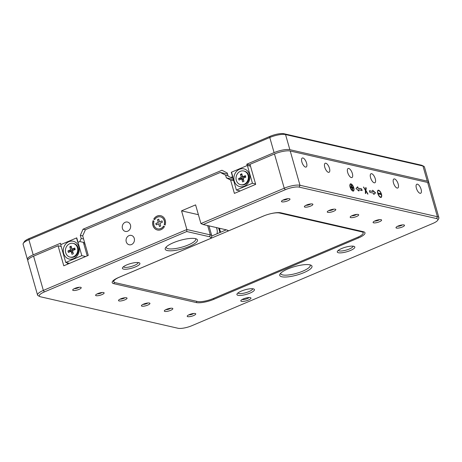 <?xml version="1.0" encoding="UTF-8"?>
<svg xmlns="http://www.w3.org/2000/svg" width="462" height="462" viewBox="0 0 462 462"><rect width="100%" height="100%" fill="white"/><g stroke="black" fill="none" stroke-linecap="round" stroke-linejoin="round"><path stroke-width="0.69" d="M381.034 197.424A3.898 1.617 67 0 0 381.346 197.06L381.289 196.621A3.419 1.415 67 0 1 380.948 196.951A3.419 1.415 67 0 1 377.98 193.428A3.419 1.415 67 0 1 377.76 191.684L377.506 191.326A3.898 1.617 67 0 0 377.754 193.376A3.898 1.617 67 0 0 381.138 197.389A3.898 1.617 67 0 0 381.548 196.974M377.76 191.684L377.558 191.765A3.419 1.415 67 0 0 377.656 193.006M353.366 191.095A3.898 1.617 67 0 0 353.678 190.725L353.621 190.286A3.419 1.415 67 0 1 353.28 190.615A3.419 1.415 67 0 1 350.312 187.098A3.419 1.415 67 0 1 350.092 185.349L349.838 184.991A3.898 1.617 67 0 0 350.086 187.046A3.898 1.617 67 0 0 353.47 191.06A3.898 1.617 67 0 0 353.875 190.644M350.092 185.349L349.89 185.435A3.419 1.415 67 0 0 349.988 186.671M152.945 225.468A7.346 6.399 -77.1 0 0 157.461 230.018A7.346 6.399 -77.1 0 0 164.443 226.576L163.502 226.085A6.145 5.353 -77.1 0 1 157.727 228.852A6.145 5.353 -77.1 0 1 153.95 225.046A6.145 5.353 -77.1 0 1 154.013 221.154L153.072 220.669A7.346 6.399 -77.1 0 0 152.945 225.468M153.176 220.72A7.346 6.399 -77.1 0 0 153.061 225.496A7.346 6.399 -77.1 0 0 157.513 230.03M250.306 297.609A5.273 1.38 -15.9 0 1 250.67 297.736A5.273 1.38 -15.9 0 1 248.025 300.219A5.273 1.38 -15.9 0 1 241.476 301.357A5.273 1.38 -15.9 0 1 240.91 300.514A5.273 1.38 -15.9 0 1 245.085 298.285A5.273 1.38 -15.9 0 1 250.306 297.609M242.186 299.48A3.835 1.005 164.1 0 0 242.296 299.515A3.835 1.005 164.1 0 0 245.905 299.081A3.835 1.005 164.1 0 0 249.035 297.534M381.058 219.693A4.435 1.161 -15.9 0 1 381.358 219.797A4.435 1.161 -15.9 0 1 379.14 221.881A4.435 1.161 -15.9 0 1 373.631 222.84A4.435 1.161 -15.9 0 1 373.152 222.135A4.435 1.161 -15.9 0 1 376.663 220.258A4.435 1.161 -15.9 0 1 381.058 219.693M374.676 221.032A2.997 0.785 164.1 0 0 379.487 219.664M358.154 214.449A4.435 1.161 -15.9 0 1 358.454 214.553A4.435 1.161 -15.9 0 1 356.237 216.643A4.435 1.161 -15.9 0 1 350.727 217.602A4.435 1.161 -15.9 0 1 350.248 216.892A4.435 1.161 -15.9 0 1 353.759 215.015A4.435 1.161 -15.9 0 1 358.154 214.449M351.773 215.789A2.997 0.785 164.1 0 0 356.583 214.42M403.961 224.936A4.435 1.161 -15.9 0 1 404.262 225.04A4.435 1.161 -15.9 0 1 402.044 227.125A4.435 1.161 -15.9 0 1 396.535 228.084A4.435 1.161 -15.9 0 1 396.055 227.379A4.435 1.161 -15.9 0 1 399.566 225.502A4.435 1.161 -15.9 0 1 403.961 224.936M397.58 226.276A2.997 0.785 164.1 0 0 402.39 224.902M335.25 209.205A4.435 1.161 -15.9 0 1 335.551 209.309A4.435 1.161 -15.9 0 1 333.333 211.4A4.435 1.161 -15.9 0 1 327.824 212.358A4.435 1.161 -15.9 0 1 327.344 211.648A4.435 1.161 -15.9 0 1 330.856 209.777A4.435 1.161 -15.9 0 1 335.25 209.205M328.869 210.545A2.997 0.785 164.1 0 0 333.679 209.176M312.347 203.961A4.435 1.161 -15.9 0 1 312.647 204.071A4.435 1.161 -15.9 0 1 310.429 206.156A4.435 1.161 -15.9 0 1 304.914 207.115A4.435 1.161 -15.9 0 1 304.441 206.404A4.435 1.161 -15.9 0 1 307.952 204.533A4.435 1.161 -15.9 0 1 312.347 203.961M305.959 205.307A2.997 0.785 164.1 0 0 310.776 203.933M289.443 198.724A4.435 1.161 -15.9 0 1 289.743 198.827A4.435 1.161 -15.9 0 1 287.52 200.912A4.435 1.161 -15.9 0 1 282.011 201.871A4.435 1.161 -15.9 0 1 281.537 201.166A4.435 1.161 -15.9 0 1 285.048 199.289A4.435 1.161 -15.9 0 1 289.443 198.724M283.056 200.063A2.997 0.785 164.1 0 0 287.872 198.689M195.195 313.513A4.435 1.161 -15.9 0 1 195.501 313.617A4.435 1.161 -15.9 0 1 193.278 315.708A4.435 1.161 -15.9 0 1 187.768 316.666A4.435 1.161 -15.9 0 1 187.289 315.956A4.435 1.161 -15.9 0 1 190.806 314.085A4.435 1.161 -15.9 0 1 195.195 313.513M188.814 314.853A2.997 0.785 164.1 0 0 193.624 313.484M172.291 308.269A4.435 1.161 -15.9 0 1 172.597 308.379A4.435 1.161 -15.9 0 1 170.374 310.464A4.435 1.161 -15.9 0 1 164.865 311.423A4.435 1.161 -15.9 0 1 164.385 310.712A4.435 1.161 -15.9 0 1 167.897 308.841A4.435 1.161 -15.9 0 1 172.291 308.269M165.91 309.615A2.997 0.785 164.1 0 0 170.721 308.241M149.388 303.032A4.435 1.161 -15.9 0 1 149.694 303.136A4.435 1.161 -15.9 0 1 147.47 305.22A4.435 1.161 -15.9 0 1 141.961 306.179A4.435 1.161 -15.9 0 1 141.482 305.474A4.435 1.161 -15.9 0 1 144.993 303.598A4.435 1.161 -15.9 0 1 149.388 303.032M143.006 304.371A2.997 0.785 164.1 0 0 147.817 302.997M126.484 297.788A4.435 1.161 -15.9 0 1 126.79 297.892A4.435 1.161 -15.9 0 1 124.567 299.982A4.435 1.161 -15.9 0 1 119.057 300.941A4.435 1.161 -15.9 0 1 118.578 300.231A4.435 1.161 -15.9 0 1 122.089 298.354A4.435 1.161 -15.9 0 1 126.484 297.788M120.103 299.128A2.997 0.785 164.1 0 0 124.913 297.759M103.58 292.544A4.435 1.161 -15.9 0 1 103.886 292.648A4.435 1.161 -15.9 0 1 101.663 294.739A4.435 1.161 -15.9 0 1 96.154 295.697A4.435 1.161 -15.9 0 1 95.674 294.987A4.435 1.161 -15.9 0 1 99.186 293.11A4.435 1.161 -15.9 0 1 103.58 292.544M97.199 293.884A2.997 0.785 164.1 0 0 102.01 292.515M80.677 287.3A4.435 1.161 -15.9 0 1 80.977 287.404A4.435 1.161 -15.9 0 1 78.759 289.495A4.435 1.161 -15.9 0 1 73.25 290.454A4.435 1.161 -15.9 0 1 72.771 289.743A4.435 1.161 -15.9 0 1 76.282 287.872A4.435 1.161 -15.9 0 1 80.677 287.3M74.295 288.64A2.997 0.785 164.1 0 0 79.106 287.272M138.791 262.647A9.107 2.379 -15.9 0 1 139.414 262.861A9.107 2.379 -15.9 0 1 134.852 267.146A9.107 2.379 -15.9 0 1 123.533 269.115A9.107 2.379 -15.9 0 1 122.551 267.66A9.107 2.379 -15.9 0 1 129.77 263.814A9.107 2.379 -15.9 0 1 138.791 262.647M123.441 266.741A7.669 2.004 164.1 0 0 124.359 267.273A7.669 2.004 164.1 0 0 132.761 266.025A7.669 2.004 164.1 0 0 138.173 262.543M253.309 288.854A9.107 2.379 -15.9 0 1 253.933 289.073A9.107 2.379 -15.9 0 1 249.37 293.358A9.107 2.379 -15.9 0 1 238.051 295.328A9.107 2.379 -15.9 0 1 237.075 293.872A9.107 2.379 -15.9 0 1 244.288 290.021A9.107 2.379 -15.9 0 1 253.309 288.854M237.959 292.954A7.669 2.004 164.1 0 0 238.877 293.486A7.669 2.004 164.1 0 0 247.286 292.238A7.669 2.004 164.1 0 0 252.691 288.756M353.678 246.269A9.107 2.379 -15.9 0 1 354.302 246.483A9.107 2.379 -15.9 0 1 349.74 250.774A9.107 2.379 -15.9 0 1 338.421 252.743A9.107 2.379 -15.9 0 1 337.439 251.288A9.107 2.379 -15.9 0 1 344.658 247.436A9.107 2.379 -15.9 0 1 353.678 246.269M338.328 250.364A7.669 2.004 164.1 0 0 339.247 250.895A7.669 2.004 164.1 0 0 347.649 249.653A7.669 2.004 164.1 0 0 353.06 246.171M309.915 264.836A16.776 4.389 -15.9 0 1 311.065 265.234A16.776 4.389 -15.9 0 1 302.662 273.134A16.776 4.389 -15.9 0 1 281.814 276.761A16.776 4.389 -15.9 0 1 280.007 274.082A16.776 4.389 -15.9 0 1 293.301 266.984A16.776 4.389 -15.9 0 1 309.915 264.836M280.705 273.215A15.338 4.008 164.1 0 0 280.734 273.666A15.338 4.008 164.1 0 0 282.634 274.919A15.338 4.008 164.1 0 0 299.803 272.303A15.338 4.008 164.1 0 0 310.233 265.263A15.338 4.008 164.1 0 0 310.019 264.865M195.397 238.623A16.776 4.389 -15.9 0 1 196.546 239.021A16.776 4.389 -15.9 0 1 188.138 246.922A16.776 4.389 -15.9 0 1 167.29 250.548A16.776 4.389 -15.9 0 1 165.488 247.869A16.776 4.389 -15.9 0 1 178.777 240.771A16.776 4.389 -15.9 0 1 195.397 238.623M166.181 247.003A15.338 4.008 164.1 0 0 166.216 247.453A15.338 4.008 164.1 0 0 168.116 248.706A15.338 4.008 164.1 0 0 185.285 246.09A15.338 4.008 164.1 0 0 195.715 239.05A15.338 4.008 164.1 0 0 195.501 238.652M130.469 225.034A4.793 4.175 -77.1 0 0 127.524 222.066A4.793 4.175 -77.1 0 0 123.406 223.666A4.793 4.175 -77.1 0 0 122.436 228.442A4.793 4.175 -77.1 0 0 125.381 231.41A4.793 4.175 -77.1 0 0 129.499 229.81A4.793 4.175 -77.1 0 0 130.469 225.034M134.269 238.38A4.793 4.175 -77.1 0 0 131.323 235.412A4.793 4.175 -77.1 0 0 127.206 237.012A4.793 4.175 -77.1 0 0 126.242 241.788A4.793 4.175 -77.1 0 0 129.187 244.756A4.793 4.175 -77.1 0 0 133.304 243.156A4.793 4.175 -77.1 0 0 134.269 238.38M306.566 163.069A4.915 2.039 67 0 0 302.298 158.01A4.915 2.039 67 0 0 301.871 161.995A4.915 2.039 67 0 0 306.139 167.053A4.915 2.039 67 0 0 306.566 163.069M329.47 168.312A4.915 2.039 67 0 0 325.202 163.253A4.915 2.039 67 0 0 324.774 167.238A4.915 2.039 67 0 0 329.042 172.297A4.915 2.039 67 0 0 329.47 168.312M352.373 173.55A4.915 2.039 67 0 0 348.105 168.491A4.915 2.039 67 0 0 347.678 172.476A4.915 2.039 67 0 0 351.946 177.541A4.915 2.039 67 0 0 352.373 173.55M375.277 178.794A4.915 2.039 67 0 0 371.009 173.735A4.915 2.039 67 0 0 370.582 177.72A4.915 2.039 67 0 0 374.849 182.779A4.915 2.039 67 0 0 375.277 178.794M398.18 184.038A4.915 2.039 67 0 0 393.913 178.979A4.915 2.039 67 0 0 393.485 182.964A4.915 2.039 67 0 0 397.753 188.022A4.915 2.039 67 0 0 398.18 184.038M421.084 189.281A4.915 2.039 67 0 0 416.816 184.222A4.915 2.039 67 0 0 416.389 188.207A4.915 2.039 67 0 0 420.657 193.266A4.915 2.039 67 0 0 421.084 189.281M366.019 190.61L367.954 194.063L365.904 191.164L365.679 193.509L365.367 193.474L365.413 190.465L363.525 187.07L365.534 189.911L365.881 187.508L366.245 188.242L365.817 190.69L367.752 194.15M362.139 190.569L361.677 188.935L358.05 188.103L357.675 186.787L355.988 188.398L358.887 191.043L358.518 189.738L362.139 190.569M350.733 186.798L351.605 186.995L351.126 185.297L351.559 185.401L352.044 187.098L352.916 187.295L353.159 188.144L352.287 187.947L352.772 189.639L352.333 189.541L351.848 187.843L350.976 187.647L350.733 186.798M198.394 214.697L181.549 210.839L195.599 204.88L200.924 223.562L284.228 188.219A11.983 3.136 -15.9 0 1 299.988 185.268L437.416 216.724A11.983 3.136 -15.9 0 1 438.9 217.7A11.983 3.136 -15.9 0 1 438.704 218.642L437.722 220.253A10.545 2.755 164.1 0 0 436.59 218.566L299.168 187.116A10.545 2.755 164.1 0 0 285.297 189.709L203.193 224.544L225.958 229.758A30.192 7.894 -15.9 0 1 228.032 230.469A30.192 7.894 -15.9 0 1 228.615 230.815L263.23 216.129A13.421 3.511 -15.9 0 1 280.884 212.826L363.334 231.699A13.421 3.511 -15.9 0 1 364.258 232.016A13.421 3.511 -15.9 0 1 358.506 237.936L213.981 299.261A13.421 3.511 -15.9 0 1 196.327 302.564L113.871 283.691A13.421 3.511 -15.9 0 1 112.428 281.543A13.421 3.511 -15.9 0 1 118.699 277.454L210.62 238.45A10.545 2.755 164.1 0 0 210.632 238.427A10.545 2.755 164.1 0 0 209.5 236.74L186.735 231.531L44.41 291.915A10.545 2.755 164.1 0 0 39.894 296.569A10.545 2.755 164.1 0 0 40.621 296.818L178.043 328.274A10.545 2.755 164.1 0 0 191.915 325.681L432.796 223.469A10.545 2.755 164.1 0 0 437.722 220.253M228.026 175.739L225.618 175.185L226.374 177.858L230.602 180.053L234.401 193.399L255.682 184.373L249.977 164.351L274.468 153.962A11.983 3.136 -15.9 0 1 290.234 151.01L427.656 182.467A11.983 3.136 -15.9 0 1 429.14 183.443L438.9 217.7M354.059 189.951L353.805 189.593A3.419 1.415 67 0 0 352.737 185.915A3.419 1.415 67 0 0 350.612 184.326A3.419 1.415 67 0 0 350.271 184.656L350.017 184.298A3.898 1.617 67 0 1 350.427 183.882A3.898 1.617 67 0 1 352.87 185.73A3.898 1.617 67 0 1 354.059 189.951M369.398 190.702L369.86 192.336L373.429 193.151L373.798 194.456L375.571 192.879L372.591 190.211L372.961 191.516L369.398 190.702M378.401 193.128L378.644 193.976L380.827 194.479L380.584 193.63L378.401 193.128M381.728 196.281L381.473 195.923A3.419 1.415 67 0 0 380.411 192.244A3.419 1.415 67 0 0 378.28 190.656A3.419 1.415 67 0 0 377.939 190.991L377.685 190.633A3.898 1.617 67 0 1 378.095 190.217A3.898 1.617 67 0 1 380.538 192.065A3.898 1.617 67 0 1 381.728 196.281M159.454 226.547L160.689 226.022L159.91 223.285L162.381 222.234L161.989 220.865L159.517 221.91L158.737 219.173L157.502 219.698L158.281 222.436L155.81 223.487L156.202 224.855L158.674 223.804L159.454 226.547M225.618 175.185L220.334 172.442L85.441 229.678L82.692 235.834L88.271 255.405L63.779 265.8L58.073 245.778L33.587 256.167L43.347 290.425L186.873 229.527L210.326 234.892A11.983 3.136 -15.9 0 1 211.81 235.868A11.983 3.136 -15.9 0 1 211.613 236.81L210.632 238.427M181.549 210.839L186.873 229.527L186.735 231.531M165.125 225.052A7.346 6.399 -77.1 0 0 160.736 215.702A7.346 6.399 -77.1 0 0 153.754 219.144L154.695 219.635A6.145 5.353 -77.1 0 1 160.47 216.869A6.145 5.353 -77.1 0 1 164.183 224.567L165.125 225.052M226.374 177.858L233.356 179.452M220.334 172.442L227.552 174.093M67.209 262.797L67.602 264.177M61.203 246.494L58.073 245.778M39.894 296.569L38.213 295.715A11.983 3.136 -15.9 0 1 37.549 295.016L27.789 260.764A11.983 3.136 -15.9 0 1 33.587 256.167M230.602 180.053L233.732 180.769M37.549 295.016A11.983 3.136 -15.9 0 1 43.347 290.425L44.41 291.915M228.615 230.815L227.344 230.307A28.754 7.519 164.1 0 0 227.079 230.07M363.126 232.629A11.983 3.136 164.1 0 0 363.236 231.849A11.983 3.136 164.1 0 0 363.155 231.658M113.178 280.665A11.983 3.136 164.1 0 0 113.207 280.867A11.983 3.136 164.1 0 0 113.71 281.474M203.193 224.544L200.924 223.562M165.13 225.023L164.183 224.567M164.293 224.59A6.145 5.353 -77.1 0 0 160.585 216.897A6.145 5.353 -77.1 0 0 160.528 216.88M154.706 219.606L153.754 219.144M160.793 215.714A7.346 6.399 -77.1 0 0 153.863 219.167M157.785 228.863A6.145 5.353 -77.1 0 0 157.842 228.875A6.145 5.353 -77.1 0 0 163.6 226.137M158.674 223.804L159.552 226.507M158.761 219.242L157.617 219.727L158.397 222.465L155.925 223.51L156.3 224.815M162.012 220.928L159.517 221.91M350.774 186.937L351.605 186.995M351.166 185.441L351.559 185.401M351.363 185.487L352.044 187.098M351.842 187.179L352.916 187.295M352.72 187.381L352.922 188.092M352.529 189.587L352.287 187.947M351.16 189.437A3.419 1.415 67 0 0 353.078 190.702A3.419 1.415 67 0 0 353.176 190.65M350.514 184.378A3.419 1.415 67 0 0 350.41 184.413A3.419 1.415 67 0 0 350.202 184.557M353.875 189.691A3.898 1.617 67 0 0 353.707 188.357M352.535 185.591A3.898 1.617 67 0 0 350.329 183.934M358.581 190.766L358.518 189.738M361.902 190.511L361.475 189.022L357.848 188.19L357.496 186.954M365.679 193.509L365.904 191.164M363.438 187.081L363.837 187.156M363.634 187.243L365.534 189.911M365.679 187.589L366.245 188.242M366.043 188.329L365.817 190.69M372.961 191.516L369.438 190.841M373.775 194.381L375.369 192.966L372.69 190.569M380.59 194.421L380.388 193.717L378.442 193.272M378.182 190.708A3.419 1.415 67 0 0 378.078 190.742A3.419 1.415 67 0 0 377.87 190.893M381.543 196.027A3.898 1.617 67 0 0 381.375 194.687M380.203 191.926A3.898 1.617 67 0 0 377.997 190.269M378.828 195.767A3.419 1.415 67 0 0 380.752 197.037A3.419 1.415 67 0 0 380.844 196.985M67.752 264.114L67.388 262.838M68.936 263.611L68.809 263.167M232.94 177.986L230.769 177.489L232.779 176.634L231.514 172.187L247.17 165.546L246.789 164.206L274.087 152.627L269.779 137.497L28.898 239.709A11.983 3.136 164.1 0 0 23.296 243.358A11.983 3.136 164.1 0 0 23.1 244.3L27.408 259.425A11.983 3.136 164.1 0 0 27.887 260.014M82.71 235.897L80.307 235.349L83.05 229.198L221.962 170.253L227.246 173.002L228.13 176.114L230.769 177.489M83.05 229.198L85.412 229.735M84.633 242.642L79.816 241.539L77.812 242.388L76.542 237.942L60.886 244.583L60.505 243.249L33.206 254.833A11.983 3.136 164.1 0 0 27.408 259.425M85.031 244.046L83.778 243.757M23.296 243.358L24.278 241.747A10.545 2.755 -15.9 0 1 29.204 238.531L270.085 136.319A10.545 2.755 -15.9 0 1 283.957 133.726L421.379 165.182A10.545 2.755 -15.9 0 1 422.106 165.431L423.787 166.285A11.983 3.136 164.1 0 0 422.967 166.008L285.545 134.552A11.983 3.136 164.1 0 0 269.779 137.497L270.085 136.319M428.667 182.86A11.983 3.136 164.1 0 0 428.759 182.109A11.983 3.136 164.1 0 0 427.275 181.133L289.853 149.676A11.983 3.136 164.1 0 0 274.087 152.627M250.156 164.98L246.789 164.206M80.307 235.349L81.191 238.461L79.816 241.539M428.759 182.109L424.451 166.984A11.983 3.136 164.1 0 0 423.787 166.285M81.191 238.461L83.599 239.016M78.875 246.922A9.107 7.935 -77.1 0 0 68.844 241.707A9.107 7.935 -77.1 0 0 63.623 253.395A9.107 7.935 -77.1 0 0 73.66 258.616A9.107 7.935 -77.1 0 0 78.875 246.922M65.754 262.468L81.814 255.653L76.744 237.855L60.684 244.669L65.754 262.468L69.571 263.34M81.814 255.653L85.632 256.526M87.226 255.85L83.379 242.354M249.503 174.526A9.107 7.935 -77.1 0 0 239.466 169.311A9.107 7.935 -77.1 0 0 234.246 181A9.107 7.935 -77.1 0 0 244.282 186.215A9.107 7.935 -77.1 0 0 249.503 174.526M236.382 190.067L252.437 183.252L247.372 165.46L231.312 172.274L236.382 190.067L240.2 190.939M252.437 183.252L255.567 183.968M247.372 165.46L250.496 166.176M69.67 243.734A7.022 6.122 -77.1 0 0 65.408 250.849A7.022 6.122 -77.1 0 0 70.005 257.08A7.022 6.122 -77.1 0 0 73.475 256.733A7.022 6.122 -77.1 0 0 77.737 249.619A7.022 6.122 -77.1 0 0 73.14 243.393A7.022 6.122 -77.1 0 0 69.67 243.734M73.14 243.393L73.81 243.543A7.022 6.122 102.9 0 1 78.413 249.775A7.022 6.122 102.9 0 1 74.151 256.889A7.022 6.122 102.9 0 1 70.68 257.236L70.005 257.08M67.949 250.958L69.872 250.121A0.959 0.837 -77.1 0 0 70.409 248.891L69.791 246.76L71.148 246.171L71.772 248.296A0.959 0.837 -77.1 0 0 72.834 248.839L74.757 248.002L75.196 249.509L73.273 250.346A0.959 0.837 -77.1 0 0 72.736 251.582L73.36 253.707L71.997 254.302L71.373 252.171A0.959 0.837 -77.1 0 0 70.311 251.634L68.388 252.466L67.949 250.958L70.646 251.155L71.933 250.595L69.872 250.121M72.834 248.839L75.11 249.214M74.896 249.307A0.959 0.837 102.9 0 1 74.422 249.359L72.361 248.885M70.409 248.891L72.47 249.359L72.332 248.879M72.47 249.359A0.959 0.837 102.9 0 1 71.933 250.595M72.875 252.061A0.959 0.837 102.9 0 0 72.846 252.056L70.784 251.582L70.646 251.155M71.598 247.696L69.791 246.76M240.309 171.333A7.022 6.122 -77.1 0 0 236.03 178.447A7.022 6.122 -77.1 0 0 240.633 184.679A7.022 6.122 -77.1 0 0 244.086 184.338A7.022 6.122 -77.1 0 0 248.365 177.229A7.022 6.122 -77.1 0 0 243.763 170.992A7.022 6.122 -77.1 0 0 240.309 171.333M243.763 170.992L244.438 171.148A7.022 6.122 102.9 0 1 249.035 177.385A7.022 6.122 102.9 0 1 244.762 184.494A7.022 6.122 102.9 0 1 241.303 184.835L240.633 184.679M238.571 178.551L240.494 177.72A0.959 0.837 -77.1 0 0 241.037 176.49L240.419 174.359L241.782 173.77L242.4 175.901A0.959 0.837 -77.1 0 0 243.462 176.444L245.386 175.612L245.824 177.125L243.901 177.951A0.959 0.837 -77.1 0 0 243.358 179.187L243.976 181.318L242.614 181.907L241.996 179.776A0.959 0.837 -77.1 0 0 240.933 179.233L239.01 180.059L238.571 178.551L241.268 178.748L242.556 178.193L240.494 177.72M243.462 176.444L245.738 176.825M245.524 176.917A0.959 0.837 102.9 0 1 245.051 176.963L242.989 176.49M241.037 176.49L243.099 176.958L242.96 176.484M243.099 176.958A0.959 0.837 102.9 0 1 242.556 178.193M241.395 179.181L241.268 178.748M241.407 179.187L243.468 179.654A0.959 0.837 102.9 0 1 243.497 179.666M242.227 175.294L240.419 174.359M217.03 233.76A8.385 7.311 -77.1 0 0 216.314 227.547M265.887 215.101A11.983 3.136 164.1 0 0 263.704 215.95L119.577 277.108A11.983 3.136 164.1 0 0 113.779 281.699A11.983 3.136 164.1 0 0 115.263 282.675L197.488 301.495A11.983 3.136 164.1 0 0 213.253 298.544L357.38 237.393A11.983 3.136 164.1 0 0 363.178 232.802A11.983 3.136 164.1 0 0 361.688 231.82L279.464 213.005A11.983 3.136 164.1 0 0 269.502 213.993M226.282 229.833L211.833 235.967M290.234 151.01L299.988 185.268L299.168 187.116M436.59 218.566L437.416 216.724L427.656 182.467M285.297 189.709L284.228 188.219L274.468 153.962M225.774 229.712L225.86 230.012M219.438 228.263L220.576 232.253M207.669 225.572L210.326 234.892L209.5 236.74M358.506 237.936L357.946 237.145M213.981 299.261L213.421 298.475M196.327 302.564L196.864 301.351M113.871 283.691L114.449 282.397M427.275 181.133L422.967 166.008L421.379 165.182M283.957 133.726L285.545 134.552L289.853 149.676M29.204 238.531L28.898 239.709L33.206 254.833M73.019 252.547L71.373 252.171M243.636 180.151L241.996 179.776M279.36 212.63L279.464 213.005M361.688 231.82L361.538 231.289M218.67 228.089L219.935 232.525M208.957 225.866L211.81 235.868M363.178 232.802L362.832 231.583M113.779 281.699L113.421 280.446"/></g></svg>
